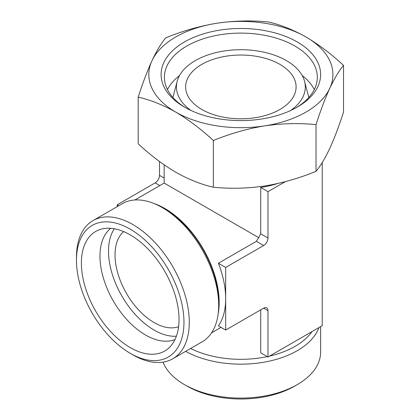 <?xml version="1.0" encoding="UTF-8"?>
<svg xmlns="http://www.w3.org/2000/svg" width="420" height="420" viewBox="0 0 420 420"><rect width="100%" height="100%" fill="white"/><g stroke="black" fill="none" stroke-linecap="round" stroke-linejoin="round"><path stroke-width="0.63" d="M268.375 21.977C280.586 24.748 293.113 29.741 305.949 36.96C318.796 44.573 331.322 54.044 343.529 65.368C339.034 70.76 334.451 78.398 329.774 88.289C325.085 98.574 320.502 110.686 316.019 124.64C299.255 122.945 282.145 123.354 264.689 125.869C247.191 128.756 230.081 133.639 213.355 140.522C201.143 129.192 188.617 119.721 175.781 112.114C162.934 104.9 150.407 99.902 138.201 97.13C142.69 83.165 147.278 71.048 151.956 60.779C156.644 50.862 161.228 43.223 165.711 37.858C182.474 30.98 199.584 26.093 217.04 23.205C234.533 20.68 251.648 20.27 268.375 21.977M217.04 23.205A92.048 53.141 180 0 1 305.949 36.96A92.048 53.141 180 0 1 329.774 88.289A92.048 53.141 180 0 1 264.689 125.869A92.048 53.141 180 0 1 175.781 112.114A92.048 53.141 180 0 1 151.956 60.779A92.048 53.141 180 0 1 217.04 23.205M138.201 97.13L138.201 143.829C150.412 155.159 162.939 164.63 175.781 172.237C188.622 179.45 201.149 184.448 213.355 187.22C230.118 188.916 247.228 188.507 264.689 185.992C282.182 183.104 299.292 178.222 316.019 171.339C320.512 165.947 325.096 158.303 329.774 148.412C334.462 138.133 339.045 126.016 343.529 112.067L343.529 65.368M279.914 64.37A55.23 31.883 180 0 1 296.095 86.919A55.23 31.883 180 0 1 240.865 118.802A55.23 31.883 180 0 1 185.635 86.919A55.23 31.883 180 0 1 219.728 57.461A55.23 31.883 180 0 1 279.914 64.37M312.023 331.569A76.703 44.284 180 0 1 269.509 356.118M267.309 356.606A76.703 44.284 180 0 1 190.601 348.485M260.715 309.834L260.715 352.8L267.986 356.995L322.224 325.679L322.224 162.545M277.846 183.477A76.703 44.284 180 0 1 260.715 187.457L260.715 233.803L258.689 237.641L164.157 183.067L134.873 199.978M123.68 231.599A55.23 31.883 -120 0 0 118.855 276.575A55.23 31.883 -120 0 0 154.082 322.55A55.23 31.883 -120 0 0 178.595 326.713M258.689 237.641L256.378 241.316L218.411 263.24A76.703 44.284 60 0 1 225.677 298.751A76.703 44.284 60 0 1 218.411 325.868L225.677 330.062L263.644 308.144A6.137 3.544 120 0 1 267.986 310.648L267.986 356.995M218.096 314.286A76.703 44.284 -120 0 0 154.192 203.6M297.271 41.968A79.774 46.058 180 0 1 297.276 107.1A79.774 46.058 180 0 1 184.453 107.1A79.774 46.058 180 0 1 184.459 41.968A79.774 46.058 180 0 1 297.271 41.968M185.656 107.783A76.451 44.137 180 0 1 164.414 77.248A76.451 44.137 180 0 1 211.607 36.466A76.451 44.137 180 0 1 294.924 46.037A76.451 44.137 180 0 1 317.315 77.248A76.451 44.137 180 0 1 296.074 107.783M302.211 75.547A76.451 44.137 180 0 1 314.281 89.565M167.449 89.565A76.451 44.137 180 0 1 179.519 75.547M191.032 110.502A64.433 37.202 180 0 1 177.166 81.328A64.433 37.202 180 0 1 220.763 51.576A64.433 37.202 180 0 1 286.424 60.617A64.433 37.202 180 0 1 304.563 81.328A64.433 37.202 180 0 1 290.693 110.502M320.639 326.597L320.639 352.044A79.774 46.058 180 0 1 297.276 384.61L294.609 386.148A76.01 43.885 180 0 1 187.115 386.148L184.453 384.61A79.774 46.058 180 0 1 163.039 362.15M297.276 384.61A79.774 46.058 180 0 1 184.453 384.61M318.932 327.579A79.774 46.058 180 0 1 264.406 362.114A79.774 46.058 180 0 1 185.645 351.346M172.767 358.785L202.157 341.817A79.774 46.058 -120 0 0 218.678 305.298L218.678 302.221A76.01 43.885 -120 0 0 164.929 209.134L162.267 207.596A79.774 46.058 -120 0 0 122.383 203.642L92.993 220.61A79.774 46.058 -120 0 0 76.472 257.129L76.472 260.206A76.01 43.885 -120 0 0 130.216 353.294L132.877 354.832A79.774 46.058 -120 0 0 172.767 358.785A79.774 46.058 -120 0 0 172.767 266.668A79.774 46.058 -120 0 0 92.993 220.61M218.678 305.298A79.774 46.058 -120 0 0 162.267 207.596M132.877 354.832L130.216 353.294A76.01 43.885 -120 0 0 183.965 322.266A76.01 43.885 -120 0 0 130.216 229.173A76.01 43.885 -120 0 0 76.472 260.206M130.216 347.603A69.032 39.858 -120 0 0 169.533 347.345A69.032 39.858 -120 0 0 164.734 271.304A69.032 39.858 -120 0 0 101.283 229.131A69.032 39.858 -120 0 0 83.837 282.041A69.032 39.858 -120 0 0 130.216 347.603M110.78 228.307A64.433 37.202 -120 0 0 104.186 280.633A64.433 37.202 -120 0 0 145.53 335.002A64.433 37.202 -120 0 0 174.993 339.533M114.35 228.769A64.433 37.202 -120 0 0 154.082 330.062A64.433 37.202 -120 0 0 176.384 336.205M285.317 181.645L267.986 191.651L267.986 237.998A6.137 3.544 120 0 1 263.644 245.516L225.677 267.435L225.677 330.062M225.677 267.435L218.411 263.24M267.986 191.651L260.715 187.457M118.787 205.721L117.201 204.808L117.201 206.635M159.821 185.572L155.169 182.884L117.201 204.808M155.169 182.884A6.137 3.544 120 0 0 159.506 175.371L159.506 161.495M316.019 124.64L316.019 171.339M213.355 140.522L213.355 187.22M267.986 310.648L263.644 308.144M263.644 245.516L256.378 241.316M267.986 237.998L260.715 233.803M164.157 178.054L159.506 175.371M164.157 164.834L164.157 183.067M221.025 327.38L211.575 332.834M177.166 81.328L172.914 97.477M304.563 81.328L308.816 97.477"/></g></svg>
